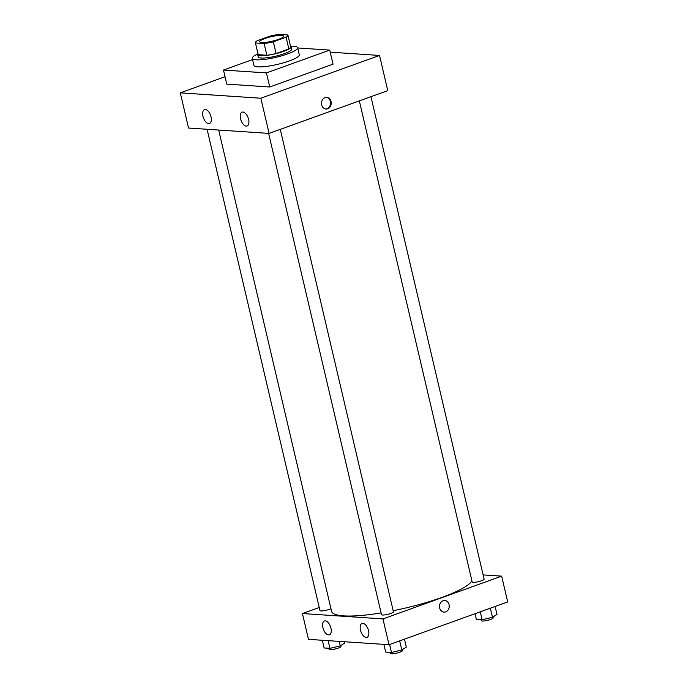 <?xml version="1.0" encoding="UTF-8"?>
<svg xmlns="http://www.w3.org/2000/svg" width="688" height="688" viewBox="0 0 688 688"><rect width="100%" height="100%" fill="white"/><g stroke="black" fill="none" stroke-linecap="round" stroke-linejoin="round"><path stroke-width="1.03" d="M278.373 39.414A12.264 2.313 166.8 0 1 266.299 42.295A12.264 2.313 166.8 0 1 259.72 41.77A12.264 2.313 166.8 0 1 271.132 36.713A12.264 2.313 166.8 0 1 283.602 36.163A12.264 2.313 166.8 0 1 278.373 39.414M287.859 34.976L279.199 34.4A16.71 3.148 166.8 0 0 269.988 36.129L257.226 40.73A16.71 3.148 166.8 0 0 255.386 42.785A16.71 3.148 166.8 0 0 255.463 42.957L264.123 43.533A16.71 3.148 166.8 0 0 273.334 41.805L286.096 37.204A16.71 3.148 166.8 0 0 287.928 35.148A16.71 3.148 166.8 0 0 287.859 34.976M255.463 42.957L258.206 54.679L266.867 55.264L264.123 43.533M273.334 41.805L276.086 53.526L288.84 48.934L286.096 37.204M276.086 53.526A16.71 3.148 166.8 0 1 266.867 55.264M258.206 54.679A16.71 3.148 166.8 0 1 258.138 54.507L255.386 42.785M287.928 35.148L290.68 46.879A16.71 3.148 166.8 0 1 288.84 48.934M257.974 53.784A17.174 3.234 -13.2 0 0 257.69 54.619A17.174 3.234 -13.2 0 0 260.563 55.685A17.174 3.234 -13.2 0 0 279.672 52.658A17.174 3.234 -13.2 0 0 291.127 46.775A17.174 3.234 -13.2 0 0 290.508 46.156M291.127 46.775L291.678 49.115A17.174 3.234 166.8 0 1 284.359 53.664A17.174 3.234 166.8 0 1 261.113 58.033A17.174 3.234 166.8 0 1 258.241 56.958L257.69 54.619M290.671 46.242A23.306 4.395 166.8 0 1 297.646 47.721A23.306 4.395 166.8 0 1 287.713 53.888A23.306 4.395 166.8 0 1 264.768 59.366A23.306 4.395 166.8 0 1 252.272 58.36A23.306 4.395 166.8 0 1 257.862 53.931M297.646 47.721L299.297 54.756A23.306 4.395 166.8 0 1 289.364 60.922A23.306 4.395 166.8 0 1 266.419 66.401A23.306 4.395 166.8 0 1 253.924 65.394L252.272 58.36M297.706 47.962L329.741 50.095L266.437 72.911L223.48 70.056L252.556 59.572M223.48 70.056L226.782 84.125L269.739 86.989L333.035 64.173L329.741 50.095M180.299 92.854L225.045 76.729L180.299 92.854L188.546 128.037L269.085 133.403L387.774 90.627L379.527 55.444L260.838 98.221L180.299 92.854L260.838 98.221L379.527 55.444L330.223 52.159L379.527 55.444M269.739 86.989L266.437 72.911M202.969 116.298A7.362 3.793 70.2 0 1 204.508 109.641A7.362 3.793 70.2 0 1 210.562 115.283A7.362 3.793 70.2 0 1 209.496 123.487A7.362 3.793 70.2 0 1 208.653 123.608A7.362 3.793 70.2 0 1 202.969 116.298M248.609 119.342A7.362 3.793 70.2 0 1 247.078 125.999A7.362 3.793 70.2 0 1 246.235 126.11A7.362 3.793 70.2 0 1 240.766 119.583A7.362 3.793 70.2 0 1 242.09 112.153A7.362 3.793 70.2 0 1 248.609 119.342M269.085 133.403L260.838 98.221M321.674 104.911A5.822 4.868 -86.2 0 1 326.757 97.404A5.822 4.868 -86.2 0 1 331.229 103.544A5.822 4.868 -86.2 0 1 325.983 109.031A5.822 4.868 -86.2 0 1 321.674 104.911M325.648 108.996A5.822 4.868 93.8 0 0 330.558 103.501A5.822 4.868 93.8 0 0 326.422 97.395M471.934 580.93A72.369 13.64 166.8 0 1 441.636 597.485A72.369 13.64 166.8 0 1 393.175 610.729M381.1 612.931A72.369 13.64 166.8 0 1 331.582 611.365L218.689 130.049M359.334 100.878L472.174 581.953A6.132 1.152 -13.2 0 0 473.198 582.332A6.132 1.152 -13.2 0 0 480.026 581.257A6.132 1.152 -13.2 0 0 484.111 579.15L370.952 96.69M330.945 608.648A6.132 1.152 166.8 0 1 329.285 609.362A6.132 1.152 166.8 0 1 323.248 610.798A6.132 1.152 166.8 0 1 319.963 610.531L207.079 129.275M280.274 129.37L393.441 611.838A6.132 1.152 166.8 0 1 390.818 613.455A6.132 1.152 166.8 0 1 382.519 615.02A6.132 1.152 166.8 0 1 381.496 614.633L268.612 133.369M382.967 618.916L302.428 613.55L308.473 639.35L389.021 644.716L382.967 618.916L501.655 576.14L483.122 574.901M319.249 607.487L302.428 613.55M322.896 627.611A7.362 3.793 70.2 0 1 324.435 620.954A7.362 3.793 70.2 0 1 330.489 626.596A7.362 3.793 70.2 0 1 329.423 634.8A7.362 3.793 70.2 0 1 328.58 634.921A7.362 3.793 70.2 0 1 322.896 627.611M368.544 630.655A7.362 3.793 70.2 0 1 367.005 637.312A7.362 3.793 70.2 0 1 366.162 637.423A7.362 3.793 70.2 0 1 360.693 630.896A7.362 3.793 70.2 0 1 362.017 623.466A7.362 3.793 70.2 0 1 368.544 630.655M389.021 644.716L507.701 601.94L501.655 576.14M443.984 612.131A5.822 4.868 93.8 0 0 445.678 611.89A5.822 4.868 -86.2 0 1 443.984 612.131A5.822 4.868 -86.2 0 1 439.512 605.999A5.822 4.868 -86.2 0 1 444.758 600.504A5.822 4.868 -86.2 0 1 449.23 605.629A5.822 4.868 -86.2 0 1 445.678 611.89A5.822 4.868 93.8 0 0 449.221 605.629A5.822 4.868 93.8 0 0 444.758 600.504M475.021 613.722L476.345 619.389L482.159 619.776L492.488 617.291L496.994 614.427L495.128 606.472M482.159 619.776L480.293 611.821M492.488 617.291L490.346 608.192M492.986 616.973L493.193 617.85A6.132 1.152 166.8 0 1 490.578 619.475A6.132 1.152 166.8 0 1 484.541 620.92A6.132 1.152 166.8 0 1 481.247 620.653L481.024 619.699M383.861 644.372L385.667 652.069L391.481 652.456L401.809 649.979L406.316 647.107L404.449 639.152M391.481 652.456L389.614 644.501M401.809 649.979L399.668 640.872M402.308 649.661L402.514 650.538A6.132 1.152 166.8 0 1 399.9 652.155A6.132 1.152 166.8 0 1 393.863 653.6A6.132 1.152 166.8 0 1 390.569 653.333L390.345 652.379M322.328 640.27L324.134 647.967L329.948 648.354L340.276 645.877L344.783 643.013L344.49 641.749M329.948 648.354L328.142 640.657M340.276 645.877L339.218 641.397M340.775 645.559L340.981 646.436A6.132 1.152 166.8 0 1 338.367 648.062A6.132 1.152 166.8 0 1 332.33 649.498A6.132 1.152 166.8 0 1 329.036 649.24L328.812 648.285"/></g></svg>
